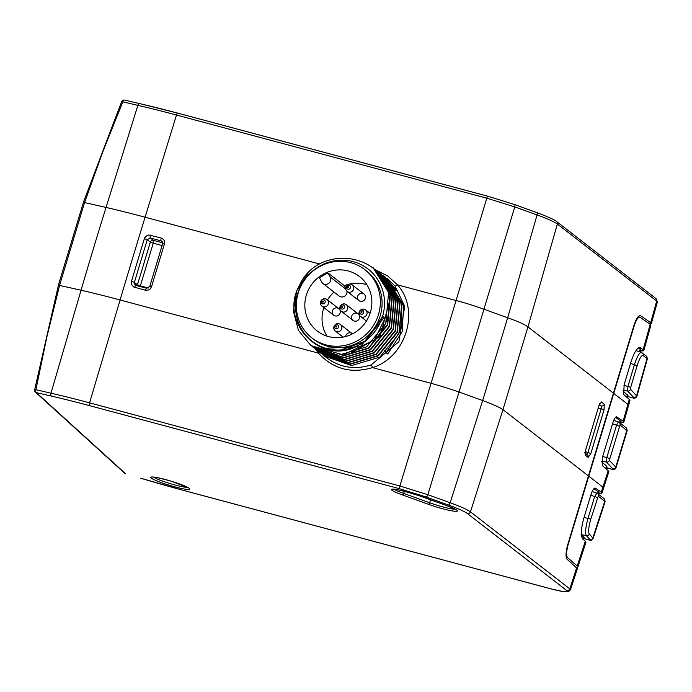 <?xml version="1.0" encoding="UTF-8"?>
<svg xmlns="http://www.w3.org/2000/svg" width="692" height="692" viewBox="0 0 692 692"><rect width="100%" height="100%" fill="white"/><g stroke="black" fill="none" stroke-linecap="round" stroke-linejoin="round"><path stroke-width="1.04" d="M361.864 317.092A4.152 3.97 127.8 0 1 359.494 311.383A4.152 3.97 127.8 0 1 365.601 309.86A4.152 3.97 127.8 0 1 361.864 317.092M361.345 312.49A0.571 0.545 -52.2 0 0 362.054 311.798A0.571 0.545 -52.2 0 0 361.129 311.547A0.571 0.545 -52.2 0 0 361.345 312.49M623.016 390.902L627.973 395.677M627.739 396.499L633.742 398.203L633.699 397.459L627.592 391.049L628.007 386.222L634.391 364.719L630.559 363.404M636.908 396.257L647.34 358.932L643.188 355.541C641.484 355.005 639.451 358.447 637.072 365.869L630.706 387.33L630.533 389.259L636.908 396.248L635.74 397.857L633.742 398.203M634.279 398.281L633.708 398.185M623.968 385.349L630.706 387.33M637.072 365.869A2.491 0.441 -163.3 0 0 634.391 364.719C637.28 356.025 639.711 351.986 641.674 352.609M630.533 389.259A2.491 2.405 136.3 0 1 627.592 391.049L623.077 390.08M323.276 306.755A4.152 3.97 127.8 0 1 320.906 301.037A4.152 3.97 127.8 0 1 327.013 299.524A4.152 3.97 127.8 0 1 323.276 306.755M322.757 302.144A0.571 0.545 -52.2 0 0 323.458 301.452A0.571 0.545 -52.2 0 0 322.541 301.21A0.571 0.545 -52.2 0 0 322.757 302.144M336.606 331.684A4.152 3.97 127.8 0 1 334.236 325.967A4.152 3.97 127.8 0 1 340.343 324.453A4.152 3.97 127.8 0 1 336.606 331.684M336.087 327.082A0.571 0.545 -52.2 0 0 336.788 326.39A0.571 0.545 -52.2 0 0 335.871 326.14A0.571 0.545 -52.2 0 0 336.087 327.082M586.738 454.436L584.576 452.585L585.173 453.398L585.743 449.662L598.883 405.823L601.426 401.965L604.263 404.154L604.038 409.811L601.175 408.773L601.305 405.953A2.491 2.379 -52.3 0 0 604.263 404.154M585.743 449.67L598.883 405.823M161.928 241.283L161.115 240.877A2.491 0.683 -75 0 1 161.253 238.031L163.494 239.406L164.333 240.773L164.445 244.008L162.637 243.748L149.74 286.453L146.721 288.27A2.491 0.683 -75 0 1 146.79 288.305M613.423 393.142L633.933 325.465C636.355 318.294 638.578 315.042 640.619 315.716L650.688 322.662L656.708 301.063L557.354 224.044L527.953 326.883L613.423 393.142L588.434 475.914L502.963 409.655L470.456 511.864A2.491 2.379 127.8 0 1 467.437 513.576C464.514 511.414 458.156 508.559 448.364 505.004L426.047 496.968L399.76 488.777L89.45 405.624A161.02 17.672 -163.2 0 0 51.45 396.109L36.373 392.632A2.491 2.413 132.3 0 1 34.782 391.144M360.29 344.209C323.302 368.542 277.397 322.74 299.783 284.793C317.836 245.02 381.378 251.637 388.489 293.693A49.841 47.627 127.8 0 1 374.433 339.902L385.435 317.567L382.538 316.495A45.689 43.665 -52.2 0 0 341.978 260.183A45.689 43.665 -52.2 0 0 296.669 316.616A45.689 43.665 -52.2 0 0 360.29 344.209A45.689 43.665 -52.2 0 0 382.538 316.495L366.302 340.888L339.322 350.515M376.509 270.33L387.987 276.169L397.459 284.836C420.381 310.284 406.256 357.176 372.469 367.608C351.181 373.896 333.189 369.07 318.502 353.145L315.422 349.036M121.671 101.56L83.386 202.323L106.049 207.436L137.881 105.366A2.491 1.28 -77 0 1 139.594 103.575L124.525 100.098A2.491 1.28 103 0 0 122.804 101.888L102.779 151.842L84.588 202.488L59.599 285.26L46.788 337.289L35.915 389.708L34.652 389.778M348.638 354.373L379.995 336.572L389.51 301.366M323.406 348.292L360.247 346.77L384.406 317.187M384.622 350.835L385.877 352.427M388.489 293.693L385.738 323.475L366.673 346.848L338.379 355.299L311.305 345.827M312.905 347.099L340.049 356.579L368.369 348.033L387.33 324.669L390.089 294.965L372.997 267.588L386.664 284.351M390.426 295.199L387.676 324.946L368.663 348.318L340.343 356.821L312.896 347.116M374.943 269.076L388.463 285.606M392.347 296.704L389.587 326.46L370.557 349.815L342.28 358.3L314.834 348.612M317.083 350.351L343.907 359.58L372.227 351.043L391.205 327.645L393.947 297.967L376.863 270.589L390.349 286.981M394.276 298.2L391.508 327.965L372.469 351.311L344.201 359.788L317.092 350.334M378.809 272.077L392.061 287.993M396.222 299.697L393.454 329.47L374.398 352.825L346.13 361.293L318.701 351.614M381.041 273.842L394.215 289.922M398.151 301.202L395.409 330.966L376.327 354.365L348.041 362.816L320.638 353.11L347.747 362.582L376.007 354.114L395.08 330.664L397.813 300.968L380.73 273.591M382.97 275.355L395.616 290.372M400.062 302.707L397.338 332.437L378.308 355.826L349.988 364.321L322.576 354.615M384.908 276.852L396.784 290.458M402 304.212L400.599 330.387L386.119 352.738L387.745 353.993L386.378 352.505M319.505 352.09A2.491 0.692 140.1 0 1 318.502 353.145L120.088 299.982A165.388 18.156 -163.2 0 0 81.059 290.216L50.983 393.186L35.915 389.708A2.491 1.28 103 0 0 36.373 392.632L125.442 473.613A2.491 2.413 132.3 0 1 124.482 473.086L35.413 392.105M604.038 409.811L590.83 453.571L588.183 457.403L585.354 455.198A2.491 2.379 -52.1 0 0 584.982 452.992M585.354 455.198L585.674 449.566M599.869 403.661A2.491 2.379 -52.3 0 0 601.426 401.965M590.83 453.571L587.975 452.49L601.175 408.773L598.312 408.107M586.678 454.402L587.975 452.49L585.276 451.651M588.183 457.403A2.491 2.379 -52.1 0 0 587.439 454.808M51.45 396.109A2.491 1.28 103 0 1 50.983 393.186A163.511 17.949 16.8 0 1 89.579 402.848L399.881 485.992L431.055 383.307L372.469 367.608A2.491 0.441 70.9 0 0 371.18 364.883L398.929 341.666L404.708 306.348L395.011 285.969A2.491 0.744 140.2 0 0 397.459 284.836L456.054 300.536L486.779 198.18L176.477 115.028A163.511 17.949 -163.2 0 0 137.881 105.366L121.688 101.551M657.383 301.989L656.708 301.063A2.491 2.379 -52.2 0 0 655.929 298.537M649.546 323.804L651.388 323.493L650.688 322.662M588.434 475.914L567.76 544.639C565.719 552.251 565.494 557.129 567.094 559.266L577.362 568.686M387.745 353.993L402.199 331.632L403.609 305.466L386.534 278.089M324.522 356.095L351.579 365.584L379.865 357.107L398.895 333.821L401.697 303.961L384.596 276.601M322.584 354.598L349.728 364.087L378.048 355.541L397.009 332.151L399.76 302.465L382.996 275.321M318.709 351.597L345.81 361.086L374.095 352.583L393.099 329.28L395.893 299.463L378.801 272.094M314.843 348.595L341.935 358.084L370.194 349.607L389.259 326.2L392.009 296.461L374.934 269.093M307.94 273.297L296.764 290.735L293.347 311.011L298.451 330.421L310.976 345.602L343.145 354.901L374.433 339.902M382.78 316.685L385.435 317.567M164.445 244.008A2492.212 681.681 105 0 0 151.539 286.739L150.086 289.066L148.694 289.983L145.493 290.251A2.491 0.683 -75 0 1 146.713 288.27L135.917 285.372A2.491 0.683 -75 0 1 135.987 285.407L146.643 288.261M162.456 241.923L161.115 240.877L150.311 237.979L147.266 239.726A2489.721 680.997 105 0 0 134.378 282.405L137.448 284.793L150.337 242.105L147.266 239.726L144.377 238.628L144.801 237.624L147.24 235.392L148.841 234.986L161.253 238.031M145.493 290.251L133.703 286.972L131.601 284.602L131.471 281.359A2492.212 681.681 -75 0 1 144.377 238.628M448.364 505.004A2.491 1.064 109.8 0 0 450.163 502.747L482.67 400.538L459.021 392.035L427.846 494.719L450.163 502.747C460.578 506.535 467.342 509.572 470.456 511.864L569.81 588.875L570.416 589.939L577.344 568.737M581.384 534.812L584.273 537.796M597.438 497.513L594.696 496.545L596.781 493.119A2.491 2.422 -52.2 0 1 597.464 493.483L603.978 498.551L605.093 501.648L598.26 496.138L590.786 519.182C588.581 526.932 588.096 531.871 589.307 533.999A2.491 2.405 136.4 0 1 586.392 535.712C584.991 533.212 585.544 527.391 588.036 518.256L594.696 496.545L590.786 495.195M584.057 517.4L590.786 519.182M589.939 540.244L584.022 538.566M598.26 496.138A2.491 2.422 -52.2 0 0 597.49 493.508M589.307 533.999L593.156 538.385L591.798 540.019L590.44 540.331M342.566 311.928A4.152 3.97 127.8 0 1 340.204 306.21A4.152 3.97 127.8 0 1 346.311 304.688A4.152 3.97 127.8 0 1 342.566 311.928M342.047 307.317A0.571 0.545 -52.2 0 0 342.756 306.625A0.571 0.545 -52.2 0 0 341.839 306.374A0.571 0.545 -52.2 0 0 342.047 307.317M348.534 292.162A4.152 3.97 127.8 0 1 346.164 286.445A4.152 3.97 127.8 0 1 352.271 284.931A4.152 3.97 127.8 0 1 348.534 292.162M348.015 287.552A0.571 0.545 -52.2 0 0 348.725 286.86A0.571 0.545 -52.2 0 0 347.808 286.618A0.571 0.545 -52.2 0 0 348.015 287.552M616.633 416.748L616.918 416.852C615.62 416.498 614.228 418.599 612.74 423.175L602.749 456.27L602.23 465.491L608.182 470.724L608.034 472.039M616.373 416.766L623.172 421.091L629.288 399.405L629.945 400.391M608.856 471.667L603.545 488.197A23.675 2.88 -162 0 0 602.914 487.151L588.754 476.174L613.743 393.402L627.904 404.379A23.675 2.318 15.6 0 1 628.596 405.227L629.971 400.313M598.727 492.782L601.14 493.5L601.971 493.033L601.296 492.124L608.182 470.724M640.636 350.178L643.067 350.905L643.854 350.437L643.171 349.538L650.212 324.263L639.789 317.135C637.998 317.118 636.138 320.041 634.183 325.889L613.743 393.402M576.713 567.596L577.846 567.085L577.214 566.021L585.302 541.205L585.951 542.208M623.172 421.091L623.769 422.129L620.447 422.527M640.437 350.126L640.126 349.062L638.431 347.912M643.171 349.538L639.252 347.548M629.288 399.405L623.674 394.475L624.149 384.717L630.983 361.985C634.408 351.597 637.6 346.856 640.541 347.765L639.884 347.505M601.296 492.124L595.397 488.137C594.013 487.808 592.499 490.066 590.873 494.901L583.901 517.919C580.899 528.844 580.527 535.876 582.802 539.007L585.302 541.205M601.14 493.5L598.476 493.543M643.067 350.905L640.42 350.965M650.212 324.263L650.913 325.093M577.214 566.021L567.527 557.622L566.203 557.276M588.754 476.174L568.115 544.716C566.324 551.412 566.125 555.719 567.527 557.622M620.447 421.705L620.188 420.624L615.456 417.423M598.519 492.721L598.243 491.64L593.9 488.708M627.056 430.77L620.032 424.931L609.375 460.353L615.776 467.083L626.865 430.234A2.491 2.422 -52.1 0 0 626.07 427.665M619.279 426.22L612.558 423.789M609.557 458.519L606.832 457.498L616.563 425.165L618.527 421.964A2.491 2.422 -52.1 0 1 620.032 424.931M613.57 469.608L606.694 468.095L613.57 469.608L615.041 469.098L616.044 467.68M612.922 469.531L612.852 468.813A2.491 2.405 136.4 0 0 615.776 467.083L615.889 467.878M609.375 460.353A2.491 2.405 136.4 0 1 606.452 462.083L606.832 457.498L602.654 456.599M605.716 468.553L606.477 466.027L601.642 461.849M606.477 466.027L607.022 467.005M612.887 469.513L606.78 467.792M350.757 262.666A43.198 41.278 -52.2 0 0 301.288 285.415A43.198 41.278 -52.2 0 0 311.876 337.912A43.198 41.278 -52.2 0 0 370.973 329.063A43.198 41.278 -52.2 0 0 364.814 269.629A43.198 41.278 -52.2 0 0 350.757 262.666M311.876 337.912L313.623 339.262A43.198 41.278 -52.2 0 0 372.711 330.413A43.198 41.278 -52.2 0 0 366.552 270.979L364.814 269.629M348.249 270.97A34.479 32.948 -52.2 0 0 318.579 277.293A34.479 32.948 -52.2 0 0 317.221 331.018A34.479 32.948 -52.2 0 0 364.381 323.96A34.479 32.948 -52.2 0 0 359.468 276.523A34.479 32.948 -52.2 0 0 348.249 270.97M328.12 273.089L330.214 277.016A4.982 4.766 127.8 0 1 322.879 283.426A4.982 4.766 127.8 0 1 321.642 281.964L319.54 278.037A34.479 32.948 127.8 0 1 328.12 273.089L344.374 285.692L345.697 288.166M334.054 292.093A34.479 32.948 -52.2 0 0 327.48 299.878M323.839 307.577A34.479 32.948 -52.2 0 0 327.022 336.165M366.89 284.732A34.479 32.948 -52.2 0 0 344.374 285.692M345.593 336.528A4.152 3.97 127.8 0 1 352.462 333.873M362.729 293.408A4.152 3.97 127.8 0 1 364.277 300.233A4.152 3.97 127.8 0 1 357.591 298.442A4.152 3.97 127.8 0 1 362.729 293.408M337.462 308.001A4.152 3.97 127.8 0 1 339.019 314.825A4.152 3.97 127.8 0 1 332.333 313.035A4.152 3.97 127.8 0 1 337.462 308.001M356.761 313.173A4.152 3.97 127.8 0 1 358.309 319.998A4.152 3.97 127.8 0 1 351.631 318.208A4.152 3.97 127.8 0 1 356.761 313.173M347.003 291.341A4.982 4.766 127.8 0 1 339.132 296.029L322.879 283.426M361.155 314.168A2.137 2.041 127.8 0 1 360.359 310.665A2.137 2.041 127.8 0 1 363.784 311.59A2.137 2.041 127.8 0 1 361.155 314.168M639.373 351.761L640.126 349.062M626.736 397.165L627.419 394.708M646.224 355.982A2.491 2.422 -52.1 0 1 647.02 358.525L636.64 395.668A2.491 2.405 136.3 0 1 633.699 397.459M643.188 355.541A2.491 2.422 -52.1 0 0 642.384 352.998M322.558 303.831A2.137 2.041 127.8 0 1 321.763 300.328A2.137 2.041 127.8 0 1 325.197 301.245A2.137 2.041 127.8 0 1 322.558 303.831M335.888 328.761A2.137 2.041 127.8 0 1 335.092 325.257A2.137 2.041 127.8 0 1 338.526 326.174A2.137 2.041 127.8 0 1 335.888 328.761M135.917 285.372L134.447 284.031L134.378 282.405L131.471 281.359M162.084 245.548L153.235 243.177L140.346 285.865L148.451 288.036M137.353 285.761A2.491 2.379 127.8 0 1 137.448 284.793L140.346 285.865A2.491 0.683 -75 0 1 140.121 286.505M153.572 477.099A18.71 2.05 -163.2 0 0 170.215 483.613A18.71 2.05 -163.2 0 0 187.679 487.402M431.055 383.307L456.054 300.536A41.537 5.328 -163.3 0 1 484.019 309.255L507.66 317.766L537.061 214.935L514.744 206.899L459.021 392.035A41.537 3.789 -163.1 0 0 431.055 383.307M487.912 196.26L177.757 113.151A2.491 0.683 -75 0 0 177.688 113.116A2.491 0.683 -75 0 0 176.477 115.028L145.086 217.21L319.756 264.015M83.421 202.401L58.37 285.173L81.059 290.216A2492.212 1283.703 -77 0 1 106.049 207.436A165.388 18.156 16.8 0 1 145.086 217.21A2492.212 681.681 -75 0 0 120.088 299.982L89.579 402.848A2.491 0.683 105 0 0 89.45 405.624M402.528 494.979A20.371 2.232 16.8 0 1 393.463 489.157A20.371 2.232 16.8 0 1 419.516 495.835A597.559 65.602 16.8 0 1 447.317 505.843A20.371 2.232 16.8 0 1 454.947 511.284A20.371 2.232 16.8 0 1 428.435 504.295A556.826 61.13 -163.2 0 0 402.528 494.979A1.661 0.666 -70.4 0 0 403.704 493.413L404.353 491.233M189.253 488.318A20.371 2.232 16.8 0 1 164.973 483.89A20.371 2.232 16.8 0 1 156.755 477.523A20.371 2.232 16.8 0 1 189.253 488.318M182.593 490.144A2.491 0.683 -75 0 1 182.515 490.144L140.606 478.189A161.02 17.672 -163.2 0 0 182.446 490.1L552.043 589.143C563.677 592.101 568.59 592.586 566.791 590.587L467.437 513.576M394.267 489.261A18.71 2.05 -163.2 0 0 403.704 493.413A558.487 61.311 16.8 0 1 429.68 502.764L430.571 499.797M428.435 504.295A1.661 0.753 110 0 0 429.68 502.764A18.71 2.05 -163.2 0 0 455.224 509.226M482.67 400.538L507.66 317.766A41.537 5.069 -164 0 1 527.953 326.883L502.963 409.655A41.537 4.048 -162.4 0 0 482.67 400.538M177.61 113.107A161.02 17.672 16.8 0 0 139.749 103.636A2.491 1.28 -77 0 0 139.594 103.575L177.688 113.116L487.99 196.26L514.476 204.521A2.491 1.064 -70.2 0 1 514.744 206.899L486.779 198.18A2.491 0.683 -75 0 1 487.99 196.26A2.491 0.683 -75 0 1 488.068 196.294L514.355 204.495A2.491 1.064 -70.2 0 1 514.476 204.521L536.793 212.556A2.491 1.064 -70.2 0 0 536.663 212.53L514.597 204.581M399.76 488.777A2.491 0.683 105 0 1 399.881 485.992L427.846 494.719A2.491 1.064 109.8 0 1 426.047 496.968M150.449 235.133A2.491 0.683 -75 0 0 150.311 237.979L153.373 240.358L162.732 242.866M576.73 567.622L569.81 588.875A2.491 2.379 127.8 0 1 566.791 590.587M570.459 589.835L568.357 591.746L563.937 591.738L552.112 589.177L182.515 490.144A2.491 0.683 -75 0 1 182.446 490.1M34.643 389.804L58.413 285.251M135.2 285.026L135.848 285.372M599.099 405.443L601.305 405.953L599.445 404.517M556.584 221.518A2.491 2.379 -52.2 0 1 557.354 224.044C554.249 221.743 547.484 218.707 537.061 214.935A2.491 1.064 -70.2 0 0 536.793 212.556C548.851 217.193 555.442 220.168 556.558 221.501L655.904 298.512L657.365 301.989M326.883 357.954C340.23 367.686 355.005 369.995 371.18 364.883M151.539 286.739L149.74 286.445M395.011 285.969L387.952 279.161M150.337 242.105L153.235 243.177A2.491 0.683 -75 0 0 153.373 240.358A2.491 2.379 127.8 0 0 150.337 242.105M134.68 287.362A2.491 0.683 -75 0 1 135.909 285.372M582.993 539.18L583.754 536.862M597.603 493.595L598.243 491.64M592.153 491.528L596.651 493.076M604.004 498.569A2.491 2.422 -52.2 0 1 604.782 501.207L592.897 537.779A2.491 2.405 136.4 0 1 589.982 539.492L586.392 535.712L581.116 534.57M589.965 540.253L589.982 539.492M341.857 309.004A2.137 2.041 127.8 0 1 341.061 305.492A2.137 2.041 127.8 0 1 344.495 306.418A2.137 2.041 127.8 0 1 341.857 309.004M347.825 289.239A2.137 2.041 127.8 0 1 347.029 285.735A2.137 2.041 127.8 0 1 350.455 286.652A2.137 2.041 127.8 0 1 347.825 289.239M620.672 421.774L622.999 422.466M595.397 488.137L594.843 488.05M613.769 420.329L618.406 421.921M612.852 468.813L606.452 462.083L601.72 461.062M619.582 422.622L620.188 420.624M330.214 277.016L345.74 289.048M360.515 316.426L366.431 321.019M365.601 309.86L370.073 313.32M640.126 352.02L640.731 349.849M627.964 395.703L627.393 397.744M641.423 352.47L646.19 355.956L647.331 358.949M641.475 352.488L636.346 350.723M321.918 306.089L333.726 315.232M327.013 299.524L338.812 308.667M335.248 331.018L343.094 337.099M340.343 324.453L352.142 333.605M161.902 241.266L162.629 243.757M598.952 405.927L599.713 403.592M124.56 100.106A2.491 2.491 0 0 0 121.939 101.075M34.6 390.271A2.491 2.491 0 0 0 34.73 391.049M125.018 473.466A2.491 2.491 0 0 0 125.468 473.639M651.406 323.441L657.4 301.911M325.664 356.951L323.121 354.685M324.505 356.112L326.858 357.937M386.551 278.072L387.935 279.153M152.378 476.978L159.428 478.077L171.478 481.269L188.743 487.964M393.073 489.14L392.84 489.261C394.137 488.578 403.003 490.758 419.438 495.818L447.222 505.817L456.288 509.788M584.256 537.857L583.633 539.743M593.156 538.402L605.093 501.639M597.464 493.491L592.162 491.519M598.286 494.131L598.839 492.436M341.217 311.253L353.024 320.405M346.311 304.688L358.11 313.839M347.185 291.496L358.992 300.648M352.271 284.931L364.078 294.083M638.136 316.694L639.797 317.144M585.968 542.165L577.837 567.129M603.545 488.197L601.945 493.111M623.838 422.042L628.596 405.227M650.921 325.05L643.837 350.481M613.769 420.312L619.219 422.336L626.044 427.647L627.177 430.666M616.036 467.697L627.177 430.649M620.785 421.411L620.257 423.149M606.374 469.133L607.005 467.048"/></g></svg>
